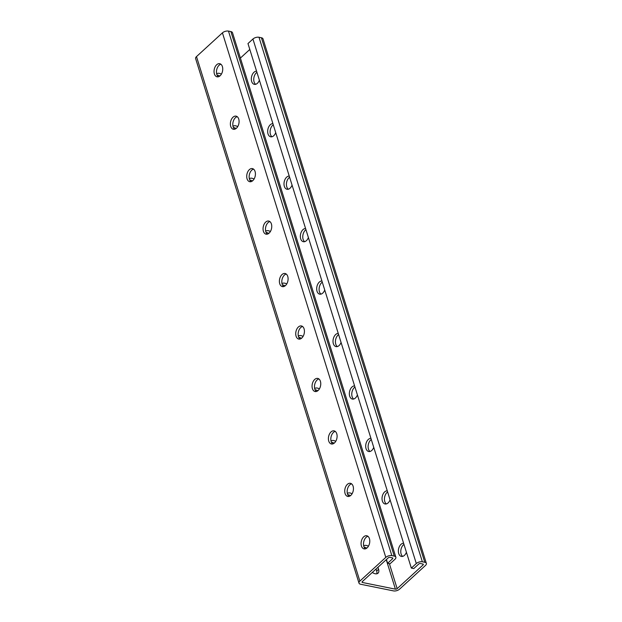 <?xml version="1.0" encoding="UTF-8"?>
<svg xmlns="http://www.w3.org/2000/svg" width="622" height="622" viewBox="0 0 622 622"><rect width="100%" height="100%" fill="white"/><g stroke="black" fill="none" stroke-linecap="round" stroke-linejoin="round"><path stroke-width="0.93" d="M386.441 559.497L387.615 563.291L390.041 563.781L394.993 559.24A4.463 2.263 162.7 0 0 395.864 557.226A4.463 2.263 162.7 0 0 394.278 556.115L391.852 555.625A4.463 2.263 162.7 0 0 385.796 557.382L359.866 581.119A4.463 2.263 162.7 0 0 358.995 583.125A4.463 2.263 162.7 0 0 360.589 584.245L393.516 590.9A4.463 2.263 162.7 0 0 399.573 589.143L425.502 565.406A4.463 2.263 162.7 0 0 426.373 563.392A4.463 2.263 162.7 0 0 424.779 562.28L422.361 561.79A4.463 2.263 162.7 0 0 416.305 563.548L411.344 568.088L247.976 43.563L252.929 39.023A4.463 2.263 -17.3 0 1 258.993 37.266L422.361 561.79M387.615 563.291L392.575 558.75A1.275 0.645 162.7 0 0 392.824 558.175A1.275 0.645 162.7 0 0 392.365 557.856L389.947 557.366A1.275 0.645 162.7 0 0 388.214 557.872L362.292 581.609A1.275 0.645 162.7 0 0 362.043 582.184A1.275 0.645 162.7 0 0 362.494 582.503L395.421 589.158A1.275 0.645 162.7 0 0 397.155 588.653L423.084 564.916A1.275 0.645 162.7 0 0 423.333 564.341A1.275 0.645 162.7 0 0 422.874 564.022L420.456 563.532A1.275 0.645 162.7 0 0 418.723 564.037L413.77 568.57L411.344 568.088M365.371 548.845A6.694 4.23 101.4 0 1 363.847 546.481A6.694 4.23 101.4 0 1 367.905 536.296M349.028 496.395A6.694 4.23 101.4 0 1 347.504 494.023A6.694 4.23 101.4 0 1 351.57 483.838M332.692 443.945A6.694 4.23 101.4 0 1 331.168 441.573A6.694 4.23 101.4 0 1 335.235 431.388M316.357 391.487A6.694 4.23 101.4 0 1 314.833 389.123A6.694 4.23 101.4 0 1 318.892 378.938M300.022 339.037A6.694 4.23 101.4 0 1 298.498 336.673A6.694 4.23 101.4 0 1 302.556 326.48M283.686 286.587A6.694 4.23 101.4 0 1 282.155 284.215A6.694 4.23 101.4 0 1 286.221 274.03M267.343 234.129A6.694 4.23 101.4 0 1 265.819 231.765A6.694 4.23 101.4 0 1 269.886 221.58M251.008 181.678A6.694 4.23 101.4 0 1 249.484 179.315A6.694 4.23 101.4 0 1 253.543 169.13M234.673 129.228A6.694 4.23 101.4 0 1 233.149 126.857A6.694 4.23 101.4 0 1 237.207 116.672M218.338 76.778A6.694 4.23 101.4 0 1 216.814 74.407A6.694 4.23 101.4 0 1 220.872 64.221M377.943 567.272L378.573 569.285A6.694 3.919 -132.5 0 1 378.005 573.196A6.694 3.919 -132.5 0 1 372.314 572.427M363.691 545.906A6.694 3.919 -132.5 0 1 368.418 546.233M347.356 493.456A6.694 3.919 -132.5 0 1 352.083 493.775M331.021 441.006A6.694 3.919 -132.5 0 1 335.74 441.325M314.678 388.548A6.694 3.919 -132.5 0 1 319.405 388.874M298.342 336.098A6.694 3.919 -132.5 0 1 303.07 336.416M282.007 283.648A6.694 3.919 -132.5 0 1 286.734 283.966M265.672 231.197A6.694 3.919 -132.5 0 1 270.391 231.516M249.329 178.739A6.694 3.919 -132.5 0 1 254.056 179.066M232.993 126.289A6.694 3.919 -132.5 0 1 237.721 126.608M216.658 73.839A6.694 3.919 -132.5 0 1 221.385 74.158M403.608 543.247A6.694 4.23 -78.6 0 0 399.34 546.66A6.694 4.23 -78.6 0 0 398.71 553.526A6.694 4.23 -78.6 0 0 401.384 556.426A6.694 4.23 -78.6 0 0 406.415 552.258M387.273 490.797A6.694 4.23 -78.6 0 0 383.004 494.21A6.694 4.23 -78.6 0 0 382.375 501.075A6.694 4.23 -78.6 0 0 385.049 503.968A6.694 4.23 -78.6 0 0 390.08 499.808M370.937 438.339A6.694 4.23 -78.6 0 0 366.669 441.76A6.694 4.23 -78.6 0 0 366.031 448.618A6.694 4.23 -78.6 0 0 368.714 451.518A6.694 4.23 -78.6 0 0 373.744 447.358M354.594 385.889A6.694 4.23 -78.6 0 0 350.334 389.31A6.694 4.23 -78.6 0 0 349.696 396.167A6.694 4.23 -78.6 0 0 352.371 399.067A6.694 4.23 -78.6 0 0 357.409 394.9M338.259 333.439A6.694 4.23 -78.6 0 0 333.998 336.852A6.694 4.23 -78.6 0 0 333.361 343.717A6.694 4.23 -78.6 0 0 336.035 346.617A6.694 4.23 -78.6 0 0 341.066 342.45M321.924 280.988A6.694 4.23 -78.6 0 0 317.655 284.402A6.694 4.23 -78.6 0 0 317.026 291.267A6.694 4.23 -78.6 0 0 319.7 294.159A6.694 4.23 -78.6 0 0 324.731 290M305.589 228.531A6.694 4.23 -78.6 0 0 301.32 231.952A6.694 4.23 -78.6 0 0 300.683 238.809A6.694 4.23 -78.6 0 0 303.365 241.709A6.694 4.23 -78.6 0 0 308.395 237.55M289.253 176.08A6.694 4.23 -78.6 0 0 284.985 179.494A6.694 4.23 -78.6 0 0 284.347 186.359A6.694 4.23 -78.6 0 0 287.022 189.259A6.694 4.23 -78.6 0 0 292.06 185.092M272.91 123.63A6.694 4.23 -78.6 0 0 268.65 127.043A6.694 4.23 -78.6 0 0 268.012 133.909A6.694 4.23 -78.6 0 0 270.687 136.801A6.694 4.23 -78.6 0 0 275.717 132.641M256.575 71.18A6.694 4.23 -78.6 0 0 252.307 74.593A6.694 4.23 -78.6 0 0 251.677 81.459A6.694 4.23 -78.6 0 0 254.351 84.351A6.694 4.23 -78.6 0 0 259.382 80.191M249.811 49.457L240.395 58.071M426.373 563.392L263.005 38.875A4.463 2.263 -17.3 0 0 261.411 37.755L258.993 37.266M402.652 556.379A6.694 4.23 101.4 0 1 401.128 554.015A6.694 4.23 101.4 0 1 403.966 544.398M386.316 503.929A6.694 4.23 101.4 0 1 384.793 501.565A6.694 4.23 101.4 0 1 387.63 491.948M369.981 451.479A6.694 4.23 101.4 0 1 368.457 449.107A6.694 4.23 101.4 0 1 371.295 439.497M353.646 399.029A6.694 4.23 101.4 0 1 352.114 396.657A6.694 4.23 101.4 0 1 354.96 387.047M337.303 346.571A6.694 4.23 101.4 0 1 335.779 344.207A6.694 4.23 101.4 0 1 338.617 334.589M320.968 294.12A6.694 4.23 101.4 0 1 319.444 291.757A6.694 4.23 101.4 0 1 322.282 282.139M304.632 241.67A6.694 4.23 101.4 0 1 303.108 239.299A6.694 4.23 101.4 0 1 305.946 229.689M288.297 189.212A6.694 4.23 101.4 0 1 286.773 186.849A6.694 4.23 101.4 0 1 289.611 177.239M271.954 136.762A6.694 4.23 101.4 0 1 270.43 134.399A6.694 4.23 101.4 0 1 273.276 124.781M255.619 84.312A6.694 4.23 101.4 0 1 254.095 81.941A6.694 4.23 101.4 0 1 256.933 72.331M376.038 569.021L376.668 571.027A6.694 3.919 -132.5 0 1 376.8 573.787M364.08 547.119A6.694 3.919 -132.5 0 1 366.786 548.137M347.745 494.669A6.694 3.919 -132.5 0 1 350.443 495.68M331.409 442.219A6.694 3.919 -132.5 0 1 334.107 443.229M315.074 389.761A6.694 3.919 -132.5 0 1 317.772 390.779M298.731 337.311A6.694 3.919 -132.5 0 1 301.437 338.321M282.396 284.86A6.694 3.919 -132.5 0 1 285.094 285.871M266.06 232.41A6.694 3.919 -132.5 0 1 268.758 233.421M249.725 179.952A6.694 3.919 -132.5 0 1 252.423 180.971M233.382 127.502A6.694 3.919 -132.5 0 1 236.088 128.513M217.047 75.052A6.694 3.919 -132.5 0 1 219.745 76.063M358.995 583.125L195.627 58.608A4.463 2.263 -17.3 0 1 196.498 56.594L359.866 581.119M361.421 545.992A6.694 4.23 101.4 0 1 362.206 538.839A6.694 4.23 101.4 0 1 366.755 535.76A6.694 4.23 101.4 0 1 369.577 543.162A6.694 4.23 101.4 0 1 364.103 548.884A6.694 4.23 101.4 0 1 361.421 545.992M345.086 493.534A6.694 4.23 101.4 0 1 345.863 486.381A6.694 4.23 101.4 0 1 350.419 483.31A6.694 4.23 101.4 0 1 353.242 490.711A6.694 4.23 101.4 0 1 347.76 496.434A6.694 4.23 101.4 0 1 345.086 493.534M328.75 441.084A6.694 4.23 101.4 0 1 329.528 433.931A6.694 4.23 101.4 0 1 334.076 430.859A6.694 4.23 101.4 0 1 336.899 438.261A6.694 4.23 101.4 0 1 331.425 443.984A6.694 4.23 101.4 0 1 328.75 441.084M312.415 388.633A6.694 4.23 101.4 0 1 313.193 381.48A6.694 4.23 101.4 0 1 317.741 378.409A6.694 4.23 101.4 0 1 320.563 385.803A6.694 4.23 101.4 0 1 315.09 391.533A6.694 4.23 101.4 0 1 312.415 388.633M296.072 336.183A6.694 4.23 101.4 0 1 296.857 329.03A6.694 4.23 101.4 0 1 301.406 325.951A6.694 4.23 101.4 0 1 304.228 333.353A6.694 4.23 101.4 0 1 298.754 339.076A6.694 4.23 101.4 0 1 296.072 336.183M279.737 283.725A6.694 4.23 101.4 0 1 280.514 276.572A6.694 4.23 101.4 0 1 285.07 273.501A6.694 4.23 101.4 0 1 287.893 280.903A6.694 4.23 101.4 0 1 282.411 286.625A6.694 4.23 101.4 0 1 279.737 283.725M263.401 231.275A6.694 4.23 101.4 0 1 264.179 224.122A6.694 4.23 101.4 0 1 268.727 221.051A6.694 4.23 101.4 0 1 271.55 228.453A6.694 4.23 101.4 0 1 266.076 234.175A6.694 4.23 101.4 0 1 263.401 231.275M247.066 178.825A6.694 4.23 101.4 0 1 247.844 171.672A6.694 4.23 101.4 0 1 252.392 168.593A6.694 4.23 101.4 0 1 255.214 175.995A6.694 4.23 101.4 0 1 249.741 181.717A6.694 4.23 101.4 0 1 247.066 178.825M230.723 126.375A6.694 4.23 101.4 0 1 231.508 119.222A6.694 4.23 101.4 0 1 236.057 116.143A6.694 4.23 101.4 0 1 238.879 123.545A6.694 4.23 101.4 0 1 233.405 129.267A6.694 4.23 101.4 0 1 230.723 126.375M214.388 73.917A6.694 4.23 101.4 0 1 215.173 66.764A6.694 4.23 101.4 0 1 219.722 63.693A6.694 4.23 101.4 0 1 222.544 71.095A6.694 4.23 101.4 0 1 217.062 76.817A6.694 4.23 101.4 0 1 214.388 73.917M395.864 557.226L232.496 32.702A4.463 2.263 -17.3 0 0 230.902 31.59L228.484 31.1A4.463 2.263 -17.3 0 0 222.427 32.857L196.498 56.594M392.295 557.841L392.575 558.75M362.237 581.663L362.494 582.503M386.239 559.676L395.421 589.158M389.364 563.641L397.155 588.653M422.797 564.006L423.084 564.916M252.929 39.023L416.305 563.548M261.411 37.755L424.779 562.28M222.427 32.857L385.796 557.382M228.484 31.1L391.852 555.625M230.902 31.59L394.278 556.115M378.573 569.285L376.668 571.027"/></g></svg>
